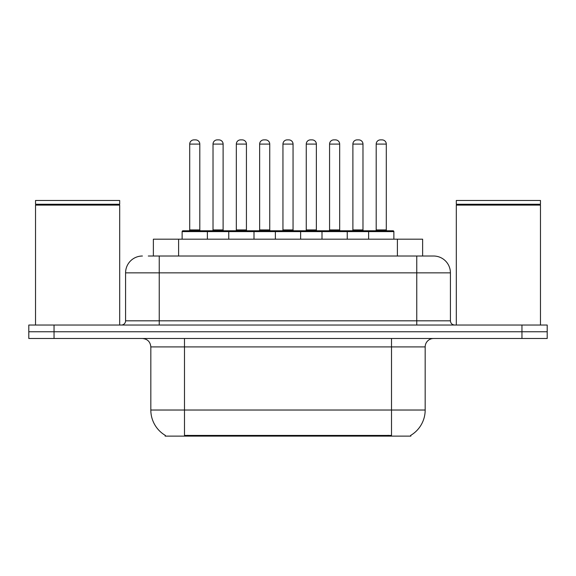 <?xml version="1.0" encoding="UTF-8"?>
<svg xmlns="http://www.w3.org/2000/svg" width="576" height="576" viewBox="0 0 576 576"><rect width="100%" height="100%" fill="white"/><g stroke="black" fill="none" stroke-linecap="round" stroke-linejoin="round"><path stroke-width="0.86" d="M153.367 256.018L153.367 239.191L422.633 239.191L422.633 256.018M410.868 435.283L410.868 436.111L165.132 436.111L165.132 435.283M165.384 435.434A29.455 29.455 0 0 1 150.826 410.026L184.486 410.026L184.486 435.434L391.514 435.434L391.514 410.026L425.174 410.026L425.174 346.91A8.417 8.417 0 0 1 433.591 338.494M150.826 410.026L150.826 346.91C150.329 341.798 147.521 338.99 142.409 338.494M410.616 435.434A29.455 29.455 0 0 0 425.174 410.026M54.043 325.03L547.2 325.03L547.2 331.762L28.8 331.762L28.8 338.494L54.043 338.494L54.043 331.762L28.8 331.762L28.8 325.03L54.043 325.03L54.043 331.762L547.2 331.762L547.2 338.494L54.043 338.494M148.687 256.018L433.332 256.018M148.306 256.018L159.242 256.018L159.242 272.851L125.582 272.851L125.582 320.818A4.205 4.205 0 0 1 121.37 325.03M142.409 256.018A16.834 16.834 0 0 0 125.582 272.851M433.591 256.018A16.834 16.834 0 0 1 450.418 272.851L450.418 320.818C450.67 323.374 452.074 324.778 454.63 325.03M368.618 239.191L368.618 231.617A0.842 0.842 0 0 1 369.461 230.774L393.026 230.774A0.842 0.842 0 0 1 393.869 231.617L182.131 231.617A0.842 0.842 0 0 1 182.974 230.774L206.539 230.774A0.842 0.842 0 0 1 207.382 231.617L207.382 239.191M199.807 144.094L189.706 144.094A4.205 4.205 0 0 1 193.91 139.889L195.595 139.889A4.205 4.205 0 0 1 199.807 144.094L199.807 229.932A0.842 0.842 0 0 0 200.65 230.774M189.706 144.094L189.706 229.932A0.842 0.842 0 0 1 188.863 230.774M182.131 231.617L182.131 239.191M230.688 231.617A0.842 0.842 0 0 0 229.846 230.774L206.287 230.774M213.019 144.094A4.205 4.205 0 0 1 217.224 139.889L218.909 139.889A4.205 4.205 0 0 1 223.114 144.094L213.019 144.094L213.019 229.932A0.842 0.842 0 0 1 212.177 230.774M223.114 144.094L223.114 229.932A0.842 0.842 0 0 0 223.956 230.774M228.751 239.191L228.751 231.617A0.842 0.842 0 0 1 229.594 230.774L253.159 230.774A0.842 0.842 0 0 1 254.002 231.617L254.002 239.191M246.427 144.094L236.326 144.094A4.205 4.205 0 0 1 240.538 139.889L242.222 139.889A4.205 4.205 0 0 1 246.427 144.094L246.427 229.932A0.842 0.842 0 0 0 247.27 230.774M236.326 144.094L236.326 229.932A0.842 0.842 0 0 1 235.483 230.774M275.378 239.191L275.378 231.617A0.842 0.842 0 0 1 276.221 230.774L299.779 230.774A0.842 0.842 0 0 1 300.622 231.617L300.622 239.191M293.047 144.094L282.953 144.094A4.205 4.205 0 0 1 287.158 139.889L288.842 139.889A4.205 4.205 0 0 1 293.047 144.094L293.047 229.932A0.842 0.842 0 0 0 293.89 230.774M282.953 144.094L282.953 229.932A0.842 0.842 0 0 1 282.11 230.774M321.998 239.191L321.998 231.617A0.842 0.842 0 0 1 322.841 230.774L346.406 230.774A0.842 0.842 0 0 1 347.249 231.617L347.249 239.191M339.674 144.094L329.573 144.094A4.205 4.205 0 0 1 333.778 139.889L335.462 139.889A4.205 4.205 0 0 1 339.674 144.094L339.674 229.932A0.842 0.842 0 0 0 340.517 230.774M329.573 144.094L329.573 229.932A0.842 0.842 0 0 1 328.73 230.774M386.294 144.094L376.193 144.094A4.205 4.205 0 0 1 380.405 139.889L382.09 139.889A4.205 4.205 0 0 1 386.294 144.094L386.294 229.932A0.842 0.842 0 0 0 387.137 230.774M376.193 144.094L376.193 229.932A0.842 0.842 0 0 1 375.35 230.774M393.869 231.617L393.869 239.191M277.315 231.617A0.842 0.842 0 0 0 276.473 230.774L252.907 230.774M259.639 144.094A4.205 4.205 0 0 1 263.844 139.889L265.529 139.889A4.205 4.205 0 0 1 269.741 144.094L259.639 144.094L259.639 229.932A0.842 0.842 0 0 1 258.797 230.774M269.741 144.094L269.741 229.932A0.842 0.842 0 0 0 270.583 230.774M323.935 231.617A0.842 0.842 0 0 0 323.093 230.774M299.527 230.774L322.841 230.774M306.259 144.094A4.205 4.205 0 0 1 310.471 139.889L312.156 139.889A4.205 4.205 0 0 1 316.361 144.094L306.259 144.094L306.259 229.932A0.842 0.842 0 0 1 305.417 230.774M316.361 144.094L316.361 229.932A0.842 0.842 0 0 0 317.203 230.774M370.555 231.617A0.842 0.842 0 0 0 369.713 230.774L346.154 230.774M352.886 144.094A4.205 4.205 0 0 1 357.091 139.889L358.776 139.889A4.205 4.205 0 0 1 362.981 144.094L352.886 144.094L352.886 229.932A0.842 0.842 0 0 1 352.044 230.774M362.981 144.094L362.981 229.932A0.842 0.842 0 0 0 363.823 230.774M35.532 205.106L35.957 204.689L119.268 204.689L119.686 205.106L35.532 205.106L35.532 325.03M119.686 205.106L119.686 325.03M119.268 204.689L119.686 204.264L35.532 204.264L35.957 204.689M119.686 204.264L119.686 200.477L35.532 200.477L35.532 204.264M456.314 205.106L456.732 204.689L540.043 204.689L540.468 205.106L456.314 205.106L456.314 325.03M540.468 205.106L540.468 325.03M540.043 204.689L540.468 204.264L456.314 204.264L456.732 204.689M540.468 204.264L540.468 200.477L456.314 200.477L456.314 204.264M388.145 436.111L388.145 435.283M187.855 436.111L187.855 435.283M178.61 256.018L178.61 239.191M397.39 256.018L397.39 239.191M391.514 338.494L391.514 346.91L150.826 346.91M425.174 346.91L391.514 346.91L391.514 410.026L184.486 410.026L184.486 338.494M521.957 338.494L521.957 325.03M159.242 325.03L159.242 320.818L450.418 320.818M125.582 320.818L159.242 320.818L159.242 272.851L416.758 272.851L416.758 325.03M450.418 272.851L416.758 272.851L416.758 256.018M189.706 229.932L199.807 229.932M213.019 229.932L223.114 229.932M236.326 229.932L246.427 229.932M282.953 229.932L293.047 229.932M329.573 229.932L339.674 229.932M376.193 229.932L386.294 229.932M259.639 229.932L269.741 229.932M306.259 229.932L316.361 229.932M352.886 229.932L362.981 229.932"/></g></svg>

